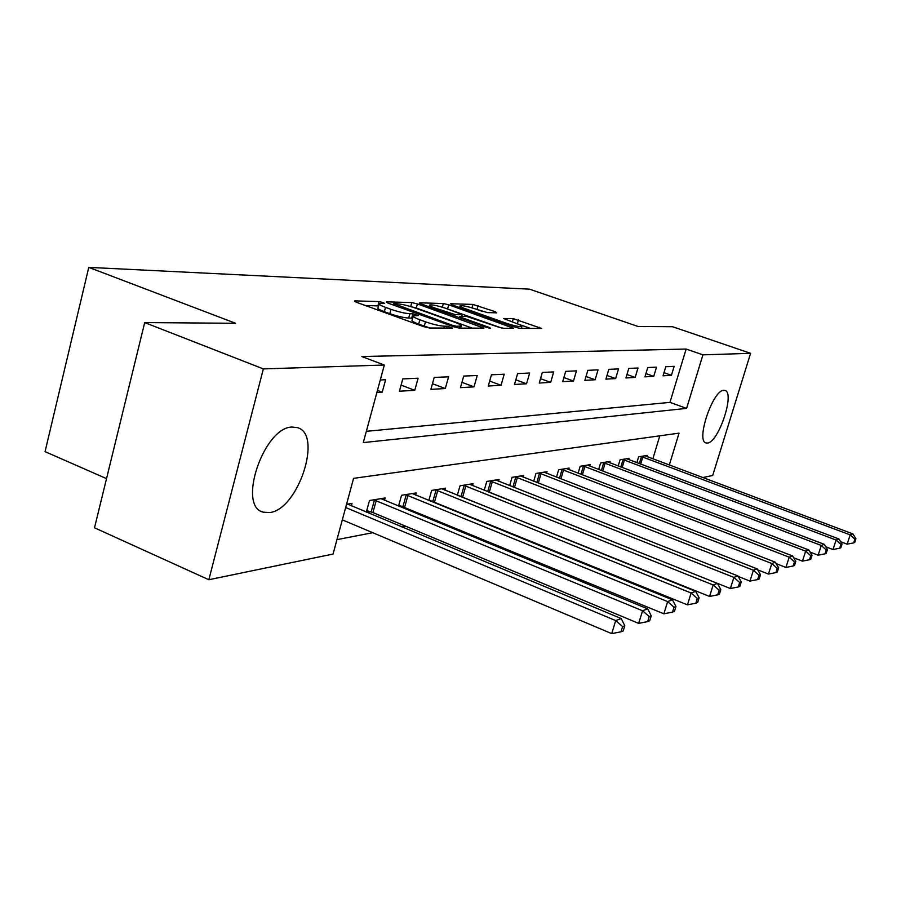 <?xml version="1.0" encoding="UTF-8"?>
<svg xmlns="http://www.w3.org/2000/svg" width="901" height="901" viewBox="0 0 901 901"><rect width="100%" height="100%" fill="white"/><g stroke="black" fill="none" stroke-linecap="round" stroke-linejoin="round"><path stroke-width="1.35" d="M383.139 302.556L379.062 301.598L354.735 300.866L356.064 302.128L423.447 326.601L429.484 327.998L452.505 328.099L447.268 326.207L444.339 326.196C439.451 325.903 433.156 324.439 425.452 321.803L419.855 319.776C414.82 317.907 412.624 316.6 413.232 315.868L418.391 315.587L412.861 313.796L409.854 313.739C404.864 313.402 398.58 311.937 390.989 309.347L385.493 307.354C380.639 305.54 378.521 304.29 379.141 303.592L384.513 303.367L383.139 302.556M378.521 305.912L365.446 305.529M412.602 318.188L408.682 318.042L409.854 313.739M707.51 443.044L706.001 442.932C695.628 441.04 712.894 389.818 723.773 390.324L725.035 390.482C735.171 392.802 718.548 442.492 707.51 443.044M269.624 512.568L263.362 512.185C236.895 506.767 263.756 426.973 292.138 427.051L297.386 427.626C323.009 434.113 298.085 509.898 269.624 512.568M496.721 312.816L495.145 311.656L472.935 304.425L450.646 303.75L452.122 304.91L514.786 327.142L520.159 328.403L541.569 328.437L513.255 318.65L503.738 318.571L516.296 323.414C520.384 324.901 522.253 325.937 521.893 326.5C519.528 326.95 514.403 325.892 506.531 323.324L465.366 308.728C461.447 307.297 459.69 306.317 460.084 305.788C462.551 305.371 467.675 306.43 475.48 308.975L487.497 312.613L496.721 312.816M669.308 465.017L679.039 433.144L353.586 478.352L333.043 554.047L208.841 579.737L94.504 527.795L144.701 322.581L235.589 323.29L88.771 267.372L529.574 289.176L637.931 326.444L672.551 326.714L750.589 353.327L712.691 475.503L702.735 477.564M144.701 322.581L263.351 368.903L384.333 365.029L363.283 442.594L686.596 408.378L702.926 354.848L750.589 353.327M366.347 431.32L669.95 402.387L686.134 349.047L361.83 356.548L384.333 365.029M686.134 349.047L702.926 354.848M417.4 303.907L411.791 302.578L386.439 301.824L387.824 303.051L453.676 326.781L459.487 328.133L483.927 328.155L417.4 303.907L416.273 308.018L411.34 306.768M419.584 302.815L443.337 303.536L448.721 304.808L513.683 328.302L503.794 328.336L498.309 327.04L466.797 316.476L459.69 316.442L461.74 317.603L489.074 327.367L490.561 328.212L486.337 327.356L419.449 303.333M376.877 392.543L382.227 392.228L385.628 379.715L380.29 379.963M399.413 391.225L414.775 390.324L418.109 378.206L402.781 378.916L399.413 391.225M430.892 389.378L445.308 388.534L448.574 376.798L434.192 377.463L430.892 389.378M460.445 387.655L474.016 386.856L477.226 375.469L463.688 376.089L460.445 387.655M488.274 386.022L501.046 385.279L504.2 374.208L491.45 374.805L488.274 386.022M514.494 384.49L526.556 383.781L529.653 373.025L517.613 373.588L514.494 384.49M539.26 383.038L550.669 382.373L553.698 371.91L542.323 372.44L539.26 383.038M562.686 381.675L573.486 381.033L576.46 370.863L565.693 371.358L562.686 381.675M584.873 380.368L595.122 379.772L598.039 369.86L587.824 370.334L584.873 380.368M605.923 379.141L615.653 378.566L618.514 368.903L608.817 369.354L605.923 379.141M625.925 377.97L635.171 377.429L637.987 368.002L628.763 368.43L625.925 377.97M644.936 376.855L653.743 376.348L656.514 367.146L647.729 367.552L644.936 376.855M663.046 375.796L671.436 375.312L674.162 366.324L665.794 366.707L663.046 375.796M336.94 539.654L372.744 532.705M402.015 527.017L405.822 526.285M434.147 520.778L436.839 520.26M464.274 514.933L465.986 514.595M492.599 509.437L493.433 509.268M652.842 458.846L659.814 435.814M351.322 505.855L352.009 503.344L346.558 504.233M366.921 512.365L370.502 511.745M366.313 512.117L369.489 500.505L385.121 497.971L384.479 500.303M399.886 506.655L402.342 506.227M398.546 506.103L401.531 495.302L416.217 492.915L415.62 495.088M430.813 501.283L432.289 501.035M428.831 500.472L431.658 490.414L445.477 488.162L444.903 490.189M459.893 496.237L460.49 496.136M717.703 594.829L719.392 594.187L720.834 589.603L719.144 590.245L717.703 594.829L709.571 596.439L457.348 495.201L460.017 485.808L473.048 483.691L472.507 485.583M484.242 490.279L486.765 481.461L499.075 479.456L498.568 481.235M509.662 485.628L512.05 477.35L523.695 475.458L523.211 477.136M533.707 481.247L535.971 473.464L547.008 471.673L546.547 473.25M556.491 477.125L558.643 469.781L569.117 468.081L568.677 469.567M578.115 473.216L580.165 466.29L590.11 464.668L589.693 466.076M598.669 469.511L600.618 462.968L610.078 461.425L609.684 462.765M618.221 466.008L620.079 459.803L629.089 458.339L628.707 459.6M636.849 462.675L638.618 456.796L647.211 455.399L646.85 456.593M88.771 267.372L45.05 451.649L106.532 478.622M208.841 579.737L263.351 368.903M669.95 402.387L686.596 408.378M382.227 392.228L377.451 390.392M414.775 390.324L401.08 385.121M445.308 388.534L432.457 383.691M474.016 386.856L461.943 382.339M501.046 385.279L489.671 381.055M526.556 383.781L515.822 379.828M550.669 382.373L540.521 378.668M573.486 381.033L563.891 377.553M595.122 379.772L586.022 376.483M615.653 378.566L607.015 375.469M635.171 377.429L626.961 374.501M653.743 376.348L645.927 373.566M671.436 375.312L663.992 372.676M379.028 304.02L377.992 307.883C377.361 308.592 379.479 309.854 384.333 311.667L385.493 307.354M408.682 318.042C403.682 317.726 397.397 316.262 389.829 313.661L384.333 311.667M413.12 316.296L412.05 320.193C411.43 320.936 413.638 322.254 418.661 324.135L419.855 319.776M429.946 327.998L418.661 324.135M472.451 328.189L416.273 308.018M393.872 303.693L452.527 325.329L456.582 326.275L461.177 326.027C461.717 325.284 459.476 323.977 454.442 322.119L415.361 308.086C408.018 305.585 401.914 304.155 397.026 303.783L393.872 303.693M501.373 327.941L444.531 307.894M445.657 308.288C437.582 305.642 432.221 304.549 429.586 305C429.135 305.552 430.903 306.554 434.879 308.007L455.196 314.595L462.314 314.64L445.657 308.288M530.565 328.46L516.645 323.549M482.88 311.588L476.392 309.302M342.324 519.854L611.723 633.628L615.687 620.575L621.217 618.559L347.538 504.076M345.669 507.522L615.687 620.575L622.602 626.578L621.003 631.792L623.199 630.959L624.798 625.756L622.602 626.578M621.217 618.559L624.798 625.756M621.003 631.792L611.723 633.628M366.718 510.619L372.924 512.568L638.674 623.379L642.559 610.765L647.706 608.873L380.932 498.647M373.78 499.807L642.559 610.765L649.204 616.566L647.65 621.611L649.7 620.823L651.254 615.8L649.204 616.566M647.706 608.873L651.254 615.8M647.65 621.611L638.674 623.379M398.805 505.168L663.868 613.806L667.641 601.598L672.473 599.829L412.286 493.557M405.563 494.649L667.641 601.598L674.049 607.218L672.529 612.094L674.455 611.362L675.964 606.497L674.049 607.218M672.473 599.829L675.964 606.497M672.529 612.094L663.868 613.806M428.955 500.044L687.44 604.853L691.135 593.004L695.662 591.36L441.772 488.77M435.442 489.795L691.135 593.004L697.318 598.455L695.842 603.197L697.633 602.499L699.12 597.78L697.318 598.455M695.662 591.36L699.12 597.78M695.842 603.197L687.44 604.853M463.587 485.222L713.175 584.952L717.421 583.398L469.556 484.254M709.571 596.439L713.175 584.952L719.144 590.245M717.421 583.398L720.834 589.603M488.241 491.867L730.373 588.533L733.898 577.383L737.885 575.919L495.775 479.996M490.144 480.909L733.898 577.383L739.665 582.519L738.257 586.979L739.845 586.371L741.264 581.922L739.665 582.519M737.885 575.919L741.264 581.922M738.257 586.979L730.373 588.533M738.167 576.426L749.959 581.089L753.405 570.254L757.178 568.88L520.564 475.965M515.237 476.832L753.405 570.254L759.002 575.243L757.617 579.58L759.115 579.005L760.5 574.68L759.002 575.243M757.178 568.88L760.5 574.68M757.617 579.58L749.959 581.089M757.741 569.86L768.44 574.061L771.819 563.53L775.367 562.224L544.046 472.158M538.989 472.98L771.819 563.53L777.236 568.385L775.885 572.597L777.304 572.056L778.644 567.855L777.236 568.385M775.367 562.224L778.644 567.855M775.885 572.597L768.44 574.061M776.2 563.643L785.909 567.427L789.208 557.167L792.576 555.94L566.301 468.543M561.514 469.32L789.208 557.167L794.468 561.897L793.15 565.997L794.491 565.49L795.808 561.391L794.468 561.897M792.576 555.94L795.808 561.391M793.15 565.997L785.909 567.427M793.635 557.742L802.442 561.143L805.674 551.153L808.861 549.993L587.441 465.107M582.891 465.84L805.674 551.153L810.776 555.759L809.481 559.746L810.754 559.262L812.049 555.286L810.776 555.759M808.861 549.993L812.049 555.286M809.481 559.746L802.442 561.143M810.145 552.122L818.119 555.185L821.273 545.454L824.302 544.35L607.533 461.841M603.208 462.54L821.273 545.454L826.24 549.937L824.978 553.833L826.183 553.372L827.445 549.486L826.24 549.937M824.302 544.35L827.445 549.486M824.978 553.833L818.119 555.185M825.789 546.783L832.997 549.531L836.094 540.037L838.966 538.989L626.668 458.733M622.546 459.397L836.094 540.037L840.915 544.418L839.676 548.213L840.824 547.774L842.052 543.99L840.915 544.418M838.966 538.989L842.052 543.99M839.676 548.213L832.997 549.531M840.644 541.692L847.131 544.159L850.172 534.89L852.898 533.899L644.902 455.771M640.971 456.413L850.172 534.89L854.869 539.17L853.652 542.875L854.734 542.458L855.95 538.764L854.869 539.17M852.898 533.899L855.95 538.764M853.652 542.875L847.131 544.159M377.913 305.856L379.062 301.598M446.761 328.077L447.268 326.207M411.689 318.087L412.861 313.796M389.829 313.661L390.989 309.347M424.258 326.162L425.452 321.803M443.821 328.054L444.339 326.196M354.577 301.486L354.735 300.866M481.438 328.234L481.798 326.95M386.281 302.387L386.439 301.824M410.698 306.577L411.791 302.578M394.604 305.495L394.852 304.561M452.268 326.275L452.527 325.329M456.221 327.559L456.582 326.275M459.082 328.11L459.589 326.286M442.323 307.196L443.337 303.536M447.628 308.795L448.721 304.808M511.205 328.369L511.554 327.119M461.503 318.481L461.74 317.603M488.871 328.077L489.074 327.367M434.642 308.874L434.879 308.007M449.396 314.156L449.644 313.289M454.78 316.071L455.196 314.595M461.38 316.386L461.841 314.719M465.153 309.527L465.366 308.728M506.306 324.135L506.531 323.324M512.309 322.006L513.255 318.65M517.354 323.786L518.458 319.878M539.113 328.493L539.462 327.288M471.978 307.849L472.935 304.425M477.046 309.527L478.127 305.664M494.829 312.771L495.145 311.656M371.167 511.948L374.444 500.01M372.924 512.568L376.201 500.629M402.995 506.418L406.205 494.84M404.695 507.015L407.916 495.437M432.908 501.215L436.061 489.986M434.575 501.801L437.728 490.561M461.098 496.316L464.195 485.402M462.72 496.879L465.817 485.966M487.7 491.653L490.73 481.089M489.277 492.239L492.318 481.63M512.951 486.923L515.811 477.001M514.471 487.531L517.354 477.53M536.827 482.474L539.553 473.138M538.314 483.06L541.062 473.656M559.476 478.273L562.055 469.477M560.929 478.848L563.53 469.973M580.965 474.309L583.42 465.997M582.384 474.861L584.862 466.493M601.384 470.559L603.726 462.697M602.769 471.088L605.134 463.17M620.823 467L623.053 459.555M622.174 467.506L624.427 460.017M639.338 463.61L641.467 456.559M640.667 464.116L642.818 457.01M263.362 512.185L261.234 511.272M393.14 304.966L393.444 303.84M460.591 328.133L461.177 326.027M459.341 317.704L459.656 316.555M429.067 306.881L429.495 305.293M461.83 316.397L462.314 314.64M459.589 307.556L460.006 306.058M521.352 328.415L521.893 326.5"/></g></svg>
